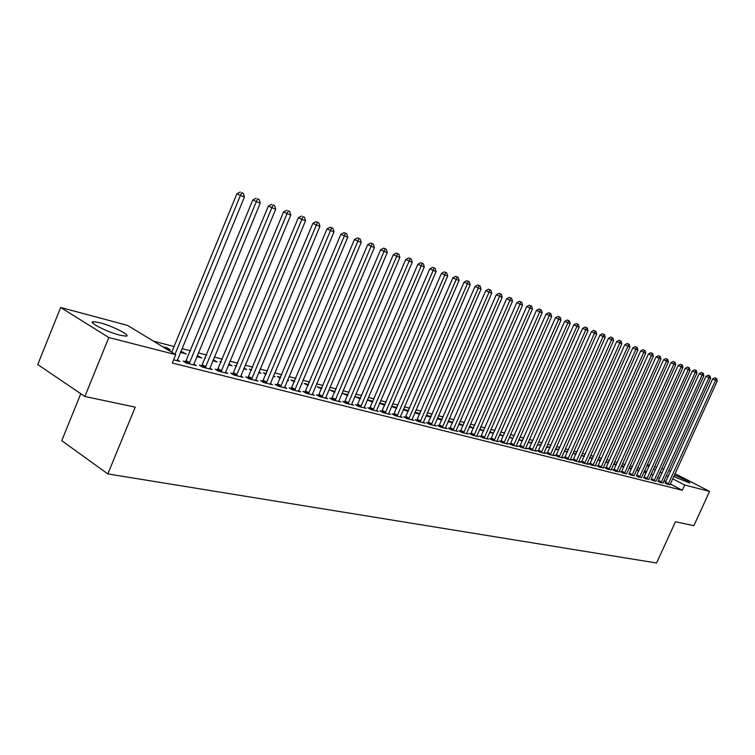 <?xml version="1.0" encoding="UTF-8"?>
<svg xmlns="http://www.w3.org/2000/svg" width="755" height="755" viewBox="0 0 755 755"><rect width="100%" height="100%" fill="white"/><g stroke="black" fill="none" stroke-linecap="round" stroke-linejoin="round"><path stroke-width="1.13" d="M674.385 475.027C683.728 478.868 688.862 481.539 689.777 483.049L673.687 476.556M119.941 335.211C107.267 332.087 87.203 321.857 93.28 321.658L99.622 322.668C112.268 325.858 131.87 335.824 126.047 336.145L119.941 335.211M639.938 468.44L637.588 467.826M632.501 466.496L630.076 465.863M624.942 464.523L622.441 463.863M617.269 462.513L614.683 461.834M609.464 460.465L606.793 459.767M601.527 458.389L598.781 457.672M593.458 456.284L590.618 455.539M585.257 454.132L582.332 453.368M576.914 451.952L573.894 451.16M568.421 449.725L565.306 448.914M559.795 447.47L556.577 446.63M551.008 445.167L547.686 444.299M542.062 442.826L538.645 441.939M532.964 440.448L529.434 439.523M523.706 438.023L520.063 437.07M514.268 435.559L510.512 434.578M504.67 433.04L500.791 432.03M494.884 430.482L490.892 429.444M484.927 427.877L480.803 426.801M474.772 425.225L470.525 424.112M464.429 422.517L460.04 421.365M453.887 419.752L449.367 418.572M443.138 416.939L438.476 415.722M432.181 414.08L427.368 412.815M421.016 411.154L416.043 409.852M409.616 408.172L404.491 406.832M397.998 405.133L392.704 403.746M386.135 402.028L380.671 400.594M374.027 398.857L368.393 397.385M361.673 395.629L355.86 394.101M349.055 392.326L343.053 390.75M336.173 388.957L329.973 387.334M323.017 385.512L316.619 383.833M309.569 381.992L302.963 380.265M295.837 378.397L289.014 376.613M281.794 374.725L274.745 372.876M267.44 370.96L260.154 369.063M252.755 367.119L245.224 365.156M237.74 363.193L229.964 361.154M222.366 359.172L214.335 357.068M206.643 355.058L198.338 352.878M190.543 350.839L181.955 348.593M174.056 346.526L153.463 341.137M647.29 464.646L649.564 465.259M654.547 466.59L656.746 467.185M661.691 468.506L663.824 469.072M80.794 393.704L61.74 440.675L107.842 473.923L656.586 562.994L675.442 521.762L693.864 525.669L709.587 491.401L684.709 485.031L672.667 478.802M107.842 473.923L135.239 407.153L84.881 396.469L37.75 364.552L60.655 307.474L127.51 325.386L175.726 354.652L108.814 337.523L60.655 307.474M636.522 470.186L638.787 470.969M636.739 469.704L639.051 470.384M658.209 481.199L659.927 482.407L663.069 482.907M621.422 466.128L623.79 467.09M621.582 465.769L624.083 466.42M643.873 477.575L645.572 478.793L648.828 479.312M605.821 461.928L608.285 463.079M605.925 461.711L608.596 462.4M629.075 473.838L630.765 475.055L634.115 475.593M589.702 457.587L592.269 458.936M589.74 457.511L592.581 458.247M613.796 469.969L612.531 469.648L615.467 471.205L618.93 471.752M576.018 453.953L573.366 453.264L575.763 454.529M598.007 465.977L596.705 465.646L599.659 467.222L603.236 467.779M558.889 449.508L556.812 448.97L558.681 449.961M564.155 451.499L564.74 451.811L564.089 451.65M581.68 461.852L580.331 461.513L583.313 463.098L588.277 464.353L587.012 463.674M541.146 444.903L539.702 444.525L541.005 445.224M546.592 446.781L547.819 447.441L546.45 447.083M564.797 457.577L563.409 457.228L566.41 458.842L571.544 460.135L570.242 459.436M522.771 440.137L521.998 439.929L522.696 440.307M528.396 441.883L530.312 442.911L528.179 442.364M547.318 453.16L545.884 452.792L548.913 454.425L554.227 455.765L552.877 455.038M509.54 436.786L512.201 438.23L509.248 437.466M529.227 448.583L527.736 448.206L530.784 449.857L536.295 451.245L534.889 450.49M489.938 431.615L493.44 433.37L489.599 432.379M510.474 443.846L508.927 443.449L512.003 445.129L517.713 446.564L516.26 445.771M469.553 426.33L473.517 428.085M469.214 427.103L473.46 428.208M491.033 438.929L489.429 438.523L492.524 440.222L498.442 441.713L496.941 440.882M448.376 420.837L452.689 422.507M448.026 421.63L452.556 422.8M470.856 433.823L469.185 433.398L472.309 435.125L478.453 436.673L476.886 435.814M426.065 415.826L430.841 417.185M426.367 415.127L431.048 416.694M449.905 428.529L448.177 428.085L451.32 429.831L457.7 431.445L456.077 430.539M403.264 409.682L408.247 411.343M403.472 409.182L408.549 410.635M428.142 423.026L426.339 422.564L429.51 424.338L436.145 426.009L434.446 425.065M379.529 403.264L384.739 405.265M379.642 403L385.107 404.416M405.51 417.298L403.632 416.826L406.822 418.619L413.721 420.356L411.966 419.365M360.626 398.074L354.803 396.564L360.258 398.933M381.954 411.343L380.001 410.852L383.21 412.664L390.392 414.476L388.561 413.438M335.116 391.449L330.029 390.127L334.739 392.326M357.417 405.142L355.388 404.623L358.616 406.464L366.1 408.351L364.193 407.266M308.493 384.55L304.237 383.446L308.115 385.446M331.851 398.668L329.727 398.14L332.974 400.008L340.779 401.971L338.787 400.829M280.69 377.33L277.349 376.462L280.332 378.198M287.655 379.822L288.693 380.416L287.532 380.124M305.171 391.92L302.963 391.364L306.219 393.261L314.363 395.318L312.287 394.11M251.632 369.799L249.292 369.186L251.377 370.412M258.908 372.026L261.003 373.263L258.644 372.649M277.311 384.88L274.999 384.295L278.274 386.22L286.787 388.363L284.616 387.089M221.234 361.909L219.979 361.579L221.092 362.24M228.831 363.882L232.087 365.779L228.425 364.835M248.187 377.519L245.771 376.905L249.065 378.859L257.965 381.105L255.69 379.756M197.178 355.671L201.859 357.964L196.781 356.643M217.723 369.808L215.194 369.176L218.488 371.149L227.812 373.498L225.434 372.073M162.627 346.705L167.034 347.847L170.224 349.782L165.817 348.64M185.805 361.739L183.163 361.069L186.457 363.079L196.224 365.543L193.733 364.033M175.726 354.652L172.282 363.013L682.312 490.269L670.289 484.012M665.882 481.718L664.013 480.746M659.568 478.434L657.643 477.434M653.151 475.093L651.159 474.065M646.639 471.705L644.581 470.639M173.593 359.833L179.869 361.418L177.321 359.861M201.953 365.826L199.367 365.165L202.661 367.166L212.202 369.572L209.767 368.1M180.794 351.415L186.221 353.916L180.379 352.406M233.125 373.706L230.662 373.083L233.946 375.046L243.063 377.349L240.732 375.962M205.492 357.823L204.831 357.653L205.417 358.002M213.193 359.824L217.138 361.909L212.787 360.786M262.91 381.237L260.55 380.643L263.835 382.577L272.536 384.776L270.318 383.464M236.608 365.901L234.796 365.429L236.409 366.383M244.044 367.996L246.706 369.563L243.714 368.789M291.392 388.438L289.137 387.872L292.402 389.778L300.726 391.883L298.602 390.637M266.326 373.602L263.476 372.866L266.015 374.348M273.442 375.971L274.99 376.877L273.253 376.424M318.648 395.337L316.487 394.789L319.743 396.668L327.717 398.678L325.679 397.507M294.743 380.982L290.939 379.991L294.365 381.888M301.566 383.578L302.094 383.889L301.5 383.729M344.771 401.943L342.695 401.415L345.932 403.274L353.576 405.199L351.622 404.076M321.941 388.032L317.27 386.824L321.564 388.919M369.808 408.276L367.827 407.766L371.045 409.597L378.378 411.447L376.5 410.39M347.998 394.799L342.525 393.374L347.63 395.667M393.846 414.353L391.939 413.863L395.139 415.675L402.179 417.449L400.377 416.439M367.289 399.952L372.63 402.132M367.355 399.82L372.989 401.282M416.939 420.186L415.099 419.723L418.279 421.507L425.046 423.206L423.319 422.243M391.515 406.511L396.611 408.332M391.675 406.124L396.97 407.511M439.127 425.801L437.362 425.358L440.524 427.113L447.026 428.746L445.365 427.83M414.778 412.787L419.657 414.287M415.033 412.183L419.912 413.693M460.484 431.199L458.785 430.775L461.918 432.502L468.175 434.078L466.581 433.2M437.136 418.808L441.807 420.016M437.485 418.006L441.977 419.629M481.039 436.399L479.406 435.984L482.511 437.692L488.542 439.212L487.003 438.372M459.068 423.612L463.202 425.32M458.719 424.395L463.108 425.527M500.839 441.411L499.263 441.005L502.358 442.694L508.162 444.157L506.68 443.355M479.84 429L483.644 430.794M479.5 429.765L483.625 430.831M519.931 446.233L518.411 445.846L521.478 447.517L527.084 448.923L525.659 448.149M499.848 434.191L502.905 435.824L499.508 434.946M538.353 450.895L536.89 450.518L539.929 452.16L545.337 453.529L543.959 452.783M519.053 439.353L521.337 440.59L518.798 439.929M556.133 455.388L554.717 455.029L557.737 456.652L562.956 457.964L561.635 457.256M532.039 442.543L530.925 442.251L531.926 442.789M537.569 444.355L539.145 445.195L537.4 444.742M573.309 459.729L571.941 459.389L574.933 460.984L579.982 462.258L578.698 461.569M550.093 447.224L548.328 446.762L549.914 447.611M555.444 449.159L556.35 449.65L555.35 449.385M589.91 463.929L588.589 463.598L591.561 465.174L595.195 465.75M567.524 451.745L565.165 451.131L567.288 452.264M605.963 467.987L604.679 467.666L607.633 469.223L611.144 469.78M584.37 456.114L581.444 455.359L584.087 456.756M621.497 471.913L620.261 471.601L623.177 473.149L626.584 473.687M597.828 459.776L600.348 461.022M597.903 459.625L600.65 460.342M636.531 475.716L638.23 476.943L641.533 477.462M613.692 464.051L616.099 465.099M613.815 463.759L616.401 464.429M651.093 479.406L652.811 480.614L656.001 481.124M629.028 468.175L631.35 469.044M629.226 467.751L631.642 468.393M665.212 482.974L666.929 484.172L670.034 484.672M643.892 472.158L646.11 472.856M644.138 471.62L646.356 472.337M668.25 476.518L666.382 475.556M661.927 473.253L659.993 472.252M655.5 469.931L653.5 468.893M648.97 466.552L646.912 465.486M668.722 470.403L670.591 471.365M675.017 473.64L709.587 491.401M84.881 396.469L108.814 337.523M682.312 490.269L684.709 485.031M166.619 348.848L167.034 347.847M182.625 352.991L183.031 352M198.272 357.03L198.669 356.058M213.561 360.984L213.958 360.022M228.51 364.854L228.907 363.901M396.554 408.313L396.913 407.483M407.747 411.211L408.106 410.39M418.732 414.051L419.082 413.24M429.501 416.836L429.85 416.033M440.071 419.572L440.42 418.77M450.452 422.253L450.801 421.46M460.635 424.895L460.984 424.102M470.639 427.481L470.978 426.698M480.463 430.02L480.803 429.246M490.108 432.511L490.448 431.747M499.593 434.965L499.923 434.21M631.293 469.025L631.595 468.364M638.456 470.884L638.749 470.223M645.506 472.705L645.799 472.054M175.028 354.237L240.401 195.451L244.422 197.017L177.189 360.739M171.715 352.226L236.9 193.78L240.401 195.451L241.685 192.676L243.299 193.308L241.685 192.676M240.288 192.006L236.9 193.78M244.422 197.017L243.299 193.308M189.109 363.75L256.322 201.642L260.248 203.171L193.61 364.882M185.296 362.372L252.831 199.981L256.322 201.642L257.578 198.895L259.144 199.509L257.578 198.895M256.171 198.225L252.831 199.981M260.248 203.171L259.144 199.509M205.247 367.817L271.866 207.691L275.698 209.182L209.645 368.921M201.462 366.439L268.384 206.03L271.866 207.691L273.084 204.964L274.612 205.568L273.084 204.964M271.687 204.303L268.384 206.03M275.698 209.182L274.612 205.568M221.017 371.79L287.051 213.589L290.788 215.052L225.311 372.866M217.251 370.403L283.569 211.938L287.051 213.589L288.221 210.89L289.722 211.476L288.221 210.89M286.834 210.23L283.569 211.938M290.788 215.052L289.722 211.476M236.419 375.669L301.868 219.356L305.52 220.781L240.619 376.726M232.672 374.282L298.395 217.714L301.868 219.356L303.019 216.685L304.473 217.251L303.019 216.685M301.623 216.024L298.395 217.714M305.52 220.781L304.473 217.251M251.472 379.463L316.354 224.99L319.931 226.377L255.577 380.501M247.744 378.076L312.891 223.348L316.354 224.99L317.468 222.338L318.893 222.895L316.081 221.687L317.468 222.338M316.081 221.687L312.891 223.348M319.931 226.377L318.893 222.895M266.194 383.172L330.511 230.501L334.003 231.861L270.196 384.182M262.485 381.785L327.057 228.869L330.511 230.501L331.596 227.868L332.993 228.416L330.209 227.217L331.596 227.868M330.209 227.217L327.057 228.869M334.003 231.861L332.993 228.416M280.586 386.805L344.356 235.881L347.762 237.212L284.503 387.787M276.896 385.409L340.911 234.258L344.356 235.881L345.403 233.276L346.772 233.805L344.025 232.625L345.403 233.276M344.025 232.625L340.911 234.258M347.762 237.212L346.772 233.805M294.658 390.344L357.889 241.147L361.22 242.44L298.489 391.316M290.986 388.957L354.454 239.524L357.889 241.147L358.908 238.561L360.239 239.08L357.53 237.91L358.908 238.561M357.53 237.91L354.454 239.524M361.22 242.44L360.239 239.08M308.427 393.817L371.12 246.29L374.386 247.564L312.183 394.761M304.784 392.43L367.694 244.677L371.12 246.29L372.111 243.723L373.423 244.233L370.743 243.082L372.111 243.723M370.743 243.082L367.694 244.677M374.386 247.564L373.423 244.233M321.904 397.215L384.068 251.33L387.258 252.566L325.575 398.14M318.27 395.818L380.652 249.726L384.068 251.33L385.041 248.782L386.315 249.282L383.672 248.14L385.041 248.782M383.672 248.14L380.652 249.726M387.258 252.566L386.315 249.282M335.088 400.537L396.734 256.256L399.867 257.474L338.684 401.443M331.483 399.15L393.336 254.652L396.734 256.256L397.677 253.737L398.933 254.218L396.318 253.095L397.677 253.737M396.318 253.095L393.336 254.652M399.867 257.474L398.933 254.218M347.998 403.793L409.134 261.079L412.202 262.268L351.519 404.68M344.412 402.396L405.746 259.484L409.134 261.079L410.059 258.578L411.277 259.059L408.7 257.946L410.059 258.578M408.7 257.946L405.746 259.484M412.202 262.268L411.277 259.059M360.645 406.983L421.281 265.798L424.272 266.968L364.089 407.851M357.077 405.586L417.902 264.212L421.281 265.798L422.168 263.316L423.366 263.788L420.818 262.683L422.168 263.316M420.818 262.683L417.902 264.212M424.272 266.968L423.366 263.788M373.027 410.097L433.162 270.422L436.097 271.564L376.405 410.947M369.478 408.71L429.793 268.846L433.162 270.422L434.04 267.959L435.21 268.421L432.69 267.336L434.04 267.959M432.69 267.336L429.793 268.846M436.097 271.564L435.21 268.421M385.154 413.155L444.808 274.952L447.677 276.066L388.466 413.995M381.624 411.768L441.448 273.385L444.808 274.952L445.658 272.508L446.809 272.961L444.317 271.885L445.658 272.508M444.317 271.885L441.448 273.385M447.677 276.066L446.809 272.961M397.045 416.156L456.209 279.388L459.031 280.482L400.282 416.968M393.534 414.769L452.868 277.821L456.209 279.388L457.039 276.962L458.162 277.406L455.699 276.339L457.039 276.962M455.699 276.339L452.868 277.821M459.031 280.482L458.162 277.406M408.691 419.091L467.392 283.738L470.148 284.805L411.871 419.893M405.199 417.704L464.061 282.181L467.392 283.738L468.194 281.332L469.299 281.766L466.864 280.709L468.194 281.332M466.864 280.709L464.061 282.181M470.148 284.805L469.299 281.766M420.11 421.969L478.34 287.995L481.048 289.042L423.225 422.753M416.637 420.582L475.027 286.447L478.34 287.995L479.123 285.607L480.208 286.032L477.802 284.994L479.123 285.607M477.802 284.994L475.027 286.447M481.048 289.042L480.208 286.032M431.303 424.791L489.08 292.166L491.722 293.204L434.361 425.556M427.849 423.404L485.767 290.628L489.08 292.166L489.844 289.807L490.901 290.222L488.523 289.193L489.844 289.807M488.523 289.193L485.767 290.628M491.722 293.204L490.901 290.222M442.279 427.557L499.602 296.262L502.198 297.272L445.28 428.311M438.844 426.179L496.309 294.733L499.602 296.262L500.348 293.921L501.386 294.327L499.027 293.308L500.348 293.921M499.027 293.308L496.309 294.733M502.198 297.272L501.386 294.327M453.047 430.265L509.927 300.273L512.475 301.264L455.992 431.011M449.631 428.897L506.643 298.753L509.927 300.273L510.654 297.951L511.673 298.348L509.342 297.338L510.654 297.951M509.342 297.338L506.643 298.753M512.475 301.264L511.673 298.348M463.617 432.926L520.044 304.218L522.545 305.19L466.496 433.653M460.21 431.558L516.779 302.698L520.044 304.218L520.752 301.906L521.752 302.293L519.449 301.302L520.752 301.906M519.449 301.302L516.779 302.698M522.545 305.19L521.752 302.293M473.98 435.541L529.972 308.078L532.426 309.031L476.801 436.258M470.591 434.172L526.726 306.568L529.972 308.078L530.671 305.784L531.652 306.171L529.368 305.18L530.671 305.784M529.368 305.18L526.726 306.568M532.426 309.031L531.652 306.171M484.144 438.108L539.721 311.862L542.128 312.806L486.928 438.806M480.784 436.739L536.484 310.362L539.721 311.862L540.391 309.588L541.354 309.965L539.098 308.993L540.391 309.588M539.098 308.993L536.484 310.362M542.128 312.806L541.354 309.965M494.129 440.618L549.281 315.581L551.641 316.505L496.856 441.307M490.778 439.259L546.054 314.089L549.281 315.581L549.942 313.325L550.886 313.693L548.649 312.73L549.942 313.325M548.649 312.73L546.054 314.089M551.641 316.505L550.886 313.693M503.925 443.091L558.662 319.233L560.984 320.139L506.605 443.761M500.603 441.732L555.453 317.751L558.662 319.233L559.304 316.996L560.238 317.355L558.02 316.402L559.304 316.996M558.02 316.402L555.453 317.751M560.984 320.139L560.238 317.355M513.551 445.516L567.873 322.819L570.157 323.706L516.175 446.177M510.238 444.166L564.683 321.337L567.873 322.819L568.506 320.592L569.412 320.95L567.222 320.007L568.506 320.592M567.222 320.007L564.683 321.337M570.157 323.706L569.412 320.95M522.998 447.894L576.924 326.339L579.16 327.208L525.574 448.545M519.704 446.554L573.743 324.867L576.924 326.339L577.537 324.131L578.424 324.48L576.263 323.546L577.537 324.131M576.263 323.546L573.743 324.867M579.16 327.208L578.424 324.48M532.275 450.235L585.804 329.793L588.003 330.643L534.814 450.877M529 448.895L582.634 328.321L585.804 329.793L586.399 327.604L587.277 327.944L585.134 327.019L586.399 327.604M585.134 327.019L582.634 328.321M588.003 330.643L587.277 327.944M541.392 452.538L594.534 333.182L596.686 334.021L543.883 453.16M538.136 451.197L591.373 331.728L594.534 333.182L595.11 331.011L595.978 331.351L593.845 330.426L595.11 331.011M593.845 330.426L591.373 331.728M596.686 334.021L595.978 331.351M550.348 454.793L603.103 336.513L605.217 337.343L552.802 455.407M547.111 453.453L599.961 335.069L603.103 336.513L603.67 334.361L604.519 334.691L602.415 333.776L603.67 334.361M602.415 333.776L599.961 335.069M605.217 337.343L604.519 334.691M559.153 457.011L611.522 339.788L613.598 340.599L561.56 457.615M555.925 455.68L608.388 338.353L611.522 339.788L612.078 337.645L612.909 337.976L610.823 337.07L612.078 337.645M610.823 337.07L608.388 338.353M613.598 340.599L612.909 337.976M567.798 459.191L619.789 343.006L621.837 343.808L570.167 459.786M564.589 457.86L616.675 341.571L619.789 343.006L620.336 340.882L621.157 341.203L619.091 340.307L620.336 340.882M619.091 340.307L616.675 341.571M621.837 343.808L621.157 341.203M576.301 461.333L627.924 346.168L629.934 346.951L578.623 461.918M573.111 460.012L624.819 344.742L627.924 346.168L628.453 344.063L629.255 344.374L627.216 343.487L628.453 344.063M627.216 343.487L624.819 344.742M629.934 346.951L629.255 344.374M584.663 463.438L635.918 349.282L637.89 350.046L586.946 464.014M581.482 462.117L632.832 347.857L635.918 349.282L636.437 347.187L637.229 347.489L635.2 346.62L636.437 347.187M635.2 346.62L632.832 347.857M637.89 350.046L637.229 347.489M592.883 465.505L643.77 352.34L645.714 353.095L595.129 466.071M589.721 464.193L640.702 350.924L643.77 352.34L644.279 350.254L645.053 350.556L643.052 349.688L644.279 350.254M643.052 349.688L640.702 350.924M645.714 353.095L645.053 350.556M600.961 467.543L651.499 355.341L653.405 356.086L603.169 468.1M597.818 466.241L648.441 353.935L651.499 355.341L651.99 353.274L652.754 353.576L650.772 352.708L651.99 353.274M650.772 352.708L648.441 353.935M653.405 356.086L652.754 353.576M608.908 469.544L659.096 358.295L660.974 359.021L611.078 470.091M605.774 468.242L656.048 356.898L659.096 358.295L659.577 356.237L660.332 356.539L658.36 355.68L659.577 356.237M658.36 355.68L656.048 356.898M660.974 359.021L660.332 356.539M616.722 471.516L666.561 361.201L668.411 361.919L618.864 472.054M613.607 470.223L663.532 359.805L666.561 361.201L667.042 359.163L667.779 359.446L665.825 358.606L667.042 359.163M665.825 358.606L663.532 359.805M668.411 361.919L667.779 359.446M624.413 473.46L673.913 364.061L675.734 364.769L626.518 473.989M621.318 472.168L670.893 362.674L673.913 364.061L674.375 362.032L675.102 362.315L673.167 361.485L674.375 362.032M673.167 361.485L670.893 362.674M675.734 364.769L675.102 362.315M631.982 475.367L681.142 366.873L682.935 367.562L634.049 475.886M628.906 474.074L678.141 365.495L681.142 366.873L681.595 364.863L682.312 365.137L680.387 364.306L681.595 364.863M680.387 364.306L678.141 365.495M682.935 367.562L682.312 365.137M639.428 477.245L688.258 369.639L690.013 370.318L641.467 477.755M636.361 475.961L685.266 368.261L688.258 369.639L688.702 367.638L689.4 367.911L687.503 367.09L688.702 367.638M687.503 367.09L685.266 368.261M690.013 370.318L689.4 367.911M646.752 479.085L695.251 372.357L696.988 373.036L648.762 479.595M643.704 477.811L692.278 370.998L695.251 372.357L695.685 370.375L696.384 370.648L694.496 369.827L695.685 370.375M694.496 369.827L692.278 370.998M696.988 373.036L696.384 370.648M653.972 480.907L702.141 375.037L703.849 375.697L655.944 481.397M650.933 479.633L699.177 373.678L702.141 375.037L702.565 373.064L703.245 373.338L701.376 372.526L702.565 373.064M701.376 372.526L699.177 373.678M703.849 375.697L703.245 373.338M661.069 482.69L708.926 377.67L710.606 378.33L663.013 483.181M658.049 481.426L705.972 376.32L708.926 377.67L709.332 375.716L710.011 375.981L708.152 375.178L709.332 375.716M708.152 375.178L705.972 376.32M710.606 378.33L710.011 375.981M668.062 484.455L715.598 380.265L717.25 380.916L669.968 484.937M665.051 483.191L712.654 378.925L715.598 380.265L716.004 378.321L716.665 378.585L714.825 377.793L716.004 378.321M714.825 377.793L712.654 378.925M717.25 380.916L716.665 378.585M189.326 363.476L186.023 361.466M189.76 362.74L186.457 360.739M205.464 367.543L202.17 365.552M205.888 366.826L202.595 364.835M221.234 371.517L217.931 369.544M221.649 370.809L218.355 368.836M236.626 375.405L233.342 373.442M237.042 374.697L233.757 372.743M251.679 379.199L248.395 377.255M252.095 378.51L248.81 376.556M266.392 382.917L263.118 380.982M266.798 382.228L263.523 380.293M280.784 386.541L277.51 384.625M281.181 385.862L277.916 383.946M294.856 390.099L291.59 388.183M295.252 389.42L291.987 387.513M308.625 393.572L305.369 391.675M309.012 392.902L305.756 391.005M322.092 396.97L318.846 395.082M322.479 396.309L319.233 394.431M335.286 400.292L332.04 398.423M335.664 399.64L332.417 397.772M348.187 403.548L344.959 401.698M348.565 402.906L345.337 401.047M360.833 406.737L357.606 404.897M361.201 406.096L357.983 404.255M373.206 409.861L369.997 408.03M373.583 409.229L370.365 407.398M385.343 412.919L382.134 411.107M385.701 412.296L382.502 410.484M397.224 415.92L394.025 414.118M397.583 415.297L394.384 413.495M408.87 418.855L405.68 417.062M409.229 418.242L406.039 416.449M420.28 421.734L417.109 419.959M420.639 421.13L417.458 419.355M431.473 424.555L428.311 422.791M431.832 423.961L428.661 422.196M442.449 427.33L439.297 425.575M442.798 426.735L439.646 424.98M453.217 430.048L450.074 428.302M453.566 429.453L450.414 427.717M463.778 432.709L460.644 430.982M464.117 432.124L460.984 430.397M474.14 435.324L471.016 433.606M474.48 434.738L471.356 433.021M484.304 437.891L481.199 436.182M484.644 437.315L481.53 435.607M494.289 440.401L491.194 438.712M494.619 439.835L491.524 438.145M504.085 442.874L500.999 441.194M504.416 442.317L501.329 440.627M513.702 445.299L510.635 443.629M514.032 444.742L510.956 443.072M523.149 447.687L520.091 446.026M523.47 447.13L520.412 445.469M532.435 450.027L529.378 448.376M532.747 449.48L529.699 447.828M541.543 452.33L538.504 450.688M541.863 451.783L538.815 450.14M550.499 454.585L547.469 452.953M550.81 454.048L547.781 452.415M559.304 456.803L556.284 455.19M559.606 456.275L556.595 454.652M567.949 458.983L564.948 457.379M568.251 458.455L565.25 456.85M576.452 461.135L573.451 459.531M576.754 460.607L573.762 459.012M584.804 463.24L581.822 461.654M585.106 462.721L582.124 461.126M593.024 465.316L590.051 463.73M593.317 464.797L590.353 463.221M601.103 467.354L598.139 465.778M601.395 466.835L598.441 465.269M609.049 469.355L606.105 467.798M609.342 468.846L606.397 467.288M616.863 471.328L613.928 469.78M617.156 470.818L614.221 469.27M624.555 473.262L621.629 471.724M624.838 472.762L621.922 471.224M632.114 475.178L629.208 473.649M632.397 474.678L629.491 473.149M639.56 477.056L636.663 475.537M639.844 476.556L636.946 475.037M646.884 478.897L644.006 477.386M647.167 478.415L644.279 476.905M654.094 480.718L651.225 479.217M654.377 480.237L651.508 478.736M661.201 482.511L658.341 481.02M661.474 482.03L658.615 480.539M668.184 484.276L665.334 482.794M668.458 483.795L665.608 482.313M93.28 321.658L92.733 323.008"/></g></svg>
